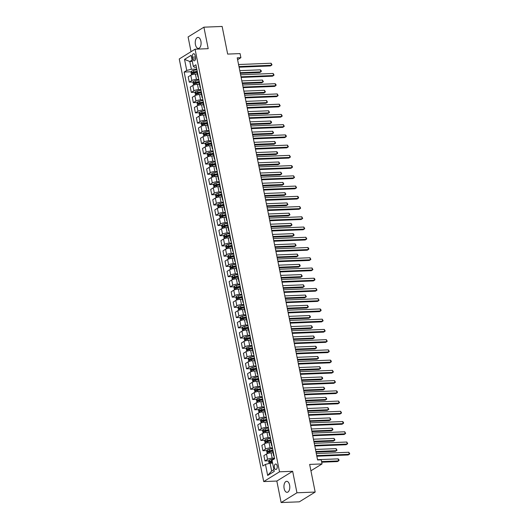 <?xml version="1.0" encoding="UTF-8"?>
<svg xmlns="http://www.w3.org/2000/svg" width="529" height="529" viewBox="0 0 529 529"><rect width="100%" height="100%" fill="white"/><g stroke="black" fill="none" stroke-linecap="round" stroke-linejoin="round"><path stroke-width="0.79" d="M289.608 485.126A5.508 2.923 -92.3 0 0 286.652 481.311A5.508 2.923 -92.3 0 0 284.133 488.505A5.508 2.923 -92.3 0 0 287.088 492.32A5.508 2.923 -92.3 0 0 289.608 485.126M200.901 41.222A5.508 2.923 -92.3 0 0 197.952 37.407A5.508 2.923 -92.3 0 0 195.432 44.601A5.508 2.923 -92.3 0 0 198.388 48.417A5.508 2.923 -92.3 0 0 200.901 41.222M277.143 465.917A2.757 1.461 -92.3 0 0 275.669 464.006A2.757 1.461 -92.3 0 0 274.412 467.603A2.757 1.461 -92.3 0 0 275.887 469.514A2.757 1.461 -92.3 0 0 277.143 465.917M281.13 502.55L299.361 501.823L315.178 492.056L296.948 492.783L292.649 471.286L279.524 471.808L263.707 481.575L276.832 481.053L281.13 502.55L296.948 492.783M279.524 471.808L195.075 49.197L179.258 58.964L263.707 481.575M195.075 49.197L208.201 48.675L203.91 27.177L188.093 36.944L191.035 51.69M203.91 27.177L222.14 26.45L227.662 54.09L240.06 53.594L240.88 57.694L237.23 57.84L317.585 459.972L321.229 459.827L322.049 463.92L309.65 464.416L315.178 492.056M192.444 57.172L192.807 58.977A2.671 1.415 -92.3 0 0 194.236 60.822A2.671 1.415 -92.3 0 0 195.459 57.337L195.095 55.538A2.671 1.415 -92.3 0 0 193.667 53.687A2.671 1.415 -92.3 0 0 192.444 57.172L195.399 57.053M192.073 60.101L189.812 61.496L191.366 69.273L186.744 70.45L184.158 72.043L262.873 465.989L265.459 464.389L270.088 463.219L271.642 471.002L273.896 469.607M186.744 70.45L184.535 59.393L191.114 55.327L193.323 66.383L194.533 67.322L196.404 67.249M265.459 464.389L267.667 475.445L274.253 471.379L272.045 460.323L274.63 458.729L195.909 64.783L193.323 66.383M310.926 470.79L322.049 463.92M237.607 59.711L240.88 57.694M192.331 61.397L189.812 61.496L184.535 59.393M196.768 69.061L191.366 69.273M197.363 73.987L195.413 74.067A3.445 0.84 168.7 0 0 190.784 75.237L188.198 76.837L189.263 82.16L193.323 81.995M198.811 79.297L196.477 79.39A3.445 0.84 168.7 0 0 191.848 80.56L189.263 82.16M199.407 84.23L197.456 84.303A3.445 0.84 168.7 0 0 192.834 85.48L190.248 87.073L191.313 92.396L195.373 92.238M200.855 89.533L198.52 89.626A3.445 0.84 168.7 0 0 193.898 90.803L191.313 92.396M201.45 94.466L199.506 94.546A3.445 0.84 168.7 0 0 194.877 95.716L192.292 97.31L193.356 102.633L197.416 102.474M202.905 99.776L200.57 99.869A3.445 0.84 168.7 0 0 195.942 101.039L193.356 102.633M203.5 104.702L201.549 104.782A3.445 0.84 168.7 0 0 196.92 105.952L194.335 107.552L195.399 112.875L199.459 112.71M204.948 110.012L202.614 110.105A3.445 0.84 168.7 0 0 197.985 111.275L195.399 112.875M205.543 114.938L203.599 115.018A3.445 0.84 168.7 0 0 198.97 116.188L196.385 117.788L197.449 123.112L201.509 122.946M206.991 120.248L204.657 120.341A3.445 0.84 168.7 0 0 200.035 121.511L197.449 123.112M207.586 125.175L205.642 125.254A3.445 0.84 168.7 0 0 201.013 126.424L198.428 128.025L199.493 133.348L203.553 133.189M209.041 130.484L206.707 130.577A3.445 0.84 168.7 0 0 202.078 131.754L199.493 133.348M209.636 135.417L207.685 135.49A3.445 0.84 168.7 0 0 203.063 136.667L200.471 138.261L201.536 143.584L205.596 143.425M211.084 140.721L208.75 140.813A3.445 0.84 168.7 0 0 204.121 141.99L201.536 143.584M211.679 145.654L209.735 145.733A3.445 0.84 168.7 0 0 205.107 146.903L202.521 148.497L203.586 153.82L207.646 153.661M213.134 150.963L210.8 151.056A3.445 0.84 168.7 0 0 206.171 152.226L203.586 153.82M213.729 155.89L211.779 155.969A3.445 0.84 168.7 0 0 207.15 157.139L204.564 158.74L205.629 164.063L209.689 163.897M215.177 161.2L212.843 161.292A3.445 0.84 168.7 0 0 208.214 162.463L205.629 164.063M215.772 166.126L213.822 166.205A3.445 0.84 168.7 0 0 209.2 167.376L206.614 168.976L207.672 174.299L211.739 174.134M217.221 171.436L214.886 171.528A3.445 0.84 168.7 0 0 210.264 172.699L207.672 174.299M217.816 176.369L215.872 176.441A3.445 0.84 168.7 0 0 211.243 177.618L208.657 179.212L209.722 184.535L213.782 184.376M219.271 181.672L216.936 181.764A3.445 0.84 168.7 0 0 212.308 182.941L209.722 184.535M219.866 186.605L217.915 186.677A3.445 0.84 168.7 0 0 213.286 187.855L210.701 189.448L211.765 194.771L215.825 194.612M221.314 191.915L218.98 192.007A3.445 0.84 168.7 0 0 214.351 193.178L211.765 194.771M221.909 196.841L219.958 196.92A3.445 0.84 168.7 0 0 215.336 198.091L212.751 199.684L213.815 205.014L217.875 204.849M223.357 202.151L221.023 202.243A3.445 0.84 168.7 0 0 216.401 203.414L213.815 205.014M223.952 207.077L222.008 207.156A3.445 0.84 168.7 0 0 217.379 208.327L214.794 209.927L215.858 215.25L219.919 215.085M225.407 212.387L223.073 212.479A3.445 0.84 168.7 0 0 218.444 213.65L215.858 215.25M226.002 217.313L224.051 217.393A3.445 0.84 168.7 0 0 219.429 218.563L216.837 220.163L217.902 225.486L221.962 225.328M227.45 222.623L225.116 222.716A3.445 0.84 168.7 0 0 220.487 223.886L217.902 225.486M228.045 227.556L226.101 227.629A3.445 0.84 168.7 0 0 221.472 228.806L218.887 230.399L219.952 235.722L224.012 235.564M229.493 232.859L227.159 232.952A3.445 0.84 168.7 0 0 222.537 234.129L219.952 235.722M230.089 237.792L228.144 237.871A3.445 0.84 168.7 0 0 223.516 239.042L220.93 240.635L221.995 245.959L226.055 245.8M231.543 243.102L229.209 243.195A3.445 0.84 168.7 0 0 224.58 244.365L221.995 245.959M232.138 248.028L230.188 248.108A3.445 0.84 168.7 0 0 225.566 249.278L222.974 250.878L224.038 256.201L228.098 256.036M233.587 253.338L231.252 253.431A3.445 0.84 168.7 0 0 226.624 254.601L224.038 256.201M234.182 258.264L232.238 258.344A3.445 0.84 168.7 0 0 227.609 259.514L225.023 261.114L226.088 266.437L230.148 266.272M235.636 263.574L233.302 263.667A3.445 0.84 168.7 0 0 228.673 264.837L226.088 266.437M236.232 268.507L234.281 268.58A3.445 0.84 168.7 0 0 229.652 269.757L227.067 271.351L228.131 276.674L232.191 276.515M237.68 273.81L235.345 273.903A3.445 0.84 168.7 0 0 230.717 275.08L228.131 276.674M238.275 278.743L236.324 278.816A3.445 0.84 168.7 0 0 231.702 279.993L229.117 281.587L230.175 286.91L234.241 286.751M239.723 284.047L237.389 284.146A3.445 0.84 168.7 0 0 232.767 285.316L230.175 286.91M240.318 288.979L238.374 289.059A3.445 0.84 168.7 0 0 233.745 290.229L231.16 291.823L232.224 297.153L236.284 296.987M241.773 294.289L239.439 294.382A3.445 0.84 168.7 0 0 234.81 295.552L232.224 297.153M242.368 299.216L240.417 299.295A3.445 0.84 168.7 0 0 235.789 300.465L233.203 302.066L234.268 307.389L238.328 307.223M243.816 304.525L241.482 304.618A3.445 0.84 168.7 0 0 236.853 305.788L234.268 307.389M244.411 309.452L242.467 309.531A3.445 0.84 168.7 0 0 237.838 310.702L235.253 312.302L236.318 317.625L240.378 317.466M245.859 314.762L243.525 314.854A3.445 0.84 168.7 0 0 238.903 316.025L236.318 317.625M246.454 319.695L244.51 319.767A3.445 0.84 168.7 0 0 239.882 320.944L237.296 322.538L238.361 327.861L242.421 327.702M247.909 324.998L245.575 325.09A3.445 0.84 168.7 0 0 240.946 326.267L238.361 327.861M248.504 329.931L246.554 330.01A3.445 0.84 168.7 0 0 241.932 331.18L239.339 332.774L240.404 338.097L244.464 337.938M249.953 335.241L247.618 335.333A3.445 0.84 168.7 0 0 242.99 336.504L240.404 338.097M250.548 340.167L248.604 340.246A3.445 0.84 168.7 0 0 243.975 341.417L241.389 343.017L242.454 348.34L246.514 348.175M251.996 345.477L249.662 345.569A3.445 0.84 168.7 0 0 245.039 346.74L242.454 348.34M252.591 350.403L250.647 350.482A3.445 0.84 168.7 0 0 246.018 351.653L243.433 353.253L244.497 358.576L248.557 358.411M254.046 355.713L251.711 355.805A3.445 0.84 168.7 0 0 247.083 356.976L244.497 358.576M254.641 360.646L252.69 360.718A3.445 0.84 168.7 0 0 248.068 361.896L245.482 363.489L246.54 368.812L250.601 368.653M256.089 365.949L253.755 366.042A3.445 0.84 168.7 0 0 249.126 367.219L246.54 368.812M256.684 370.882L254.74 370.955A3.445 0.84 168.7 0 0 250.111 372.132L247.526 373.725L248.59 379.048L252.65 378.89M258.139 376.185L255.805 376.284A3.445 0.84 168.7 0 0 251.176 377.455L248.59 379.048M258.734 381.118L256.783 381.197A3.445 0.84 168.7 0 0 252.154 382.368L249.569 383.961L250.634 389.291L254.694 389.126M260.182 386.428L257.848 386.52A3.445 0.84 168.7 0 0 253.219 387.691L250.634 389.291M260.777 391.354L258.826 391.434A3.445 0.84 168.7 0 0 254.204 392.604L251.619 394.204L252.677 399.527L256.744 399.362M262.225 396.664L259.891 396.757A3.445 0.84 168.7 0 0 255.269 397.927L252.677 399.527M262.82 401.59L260.876 401.67A3.445 0.84 168.7 0 0 256.248 402.84L253.662 404.44L254.727 409.763L258.787 409.605M264.275 406.9L261.941 406.993A3.445 0.84 168.7 0 0 257.312 408.163L254.727 409.763M264.87 411.833L262.92 411.906A3.445 0.84 168.7 0 0 258.291 413.083L255.705 414.676L256.77 420L260.83 419.841M266.318 417.136L263.984 417.229A3.445 0.84 168.7 0 0 259.355 418.406L256.77 420M266.914 422.069L264.969 422.149A3.445 0.84 168.7 0 0 260.341 423.319L257.755 424.913L258.82 430.236L262.88 430.077M268.362 427.379L266.027 427.472A3.445 0.84 168.7 0 0 261.405 428.642L258.82 430.236M268.957 432.305L267.013 432.385A3.445 0.84 168.7 0 0 262.384 433.555L259.799 435.155L260.863 440.478L264.923 440.313M270.412 437.615L268.077 437.708A3.445 0.84 168.7 0 0 263.449 438.878L260.863 440.478M271.007 442.542L269.056 442.621A3.445 0.84 168.7 0 0 264.434 443.791L261.842 445.392L262.906 450.715L266.966 450.549M272.455 447.851L270.121 447.944A3.445 0.84 168.7 0 0 265.492 449.114L262.906 450.715M273.05 452.784L271.106 452.857A3.445 0.84 168.7 0 0 266.477 454.034L263.892 455.628L264.956 460.951L269.016 460.792M274.505 458.088L272.164 458.18A3.445 0.84 168.7 0 0 267.542 459.357L264.956 460.951M272.6 463.12L270.088 463.219M197.211 71.283A3.445 0.84 168.7 0 0 196.907 71.732L197.972 77.055A3.445 0.84 168.7 0 0 198.421 77.36M184.158 72.043L191.28 71.759M198.276 76.606A3.445 0.84 168.7 0 0 197.972 77.055M199.254 81.519A3.445 0.84 168.7 0 0 198.957 81.969L200.022 87.292A3.445 0.84 168.7 0 0 200.471 87.596M200.319 86.842A3.445 0.84 168.7 0 0 200.022 87.292M201.298 91.755A3.445 0.84 168.7 0 0 201 92.205L202.065 97.534A3.445 0.84 168.7 0 0 202.514 97.832M202.362 97.078A3.445 0.84 168.7 0 0 202.065 97.534M197.694 105.582L197.099 103.095L197.786 101.747A2.281 0.555 -11.3 0 1 199.585 101.138L199.896 102.699L203.328 102.011A3.445 0.84 168.7 0 0 203.043 102.447L204.108 107.771A3.445 0.84 168.7 0 0 204.558 108.068M204.412 107.321A3.445 0.84 168.7 0 0 204.108 107.771M199.737 115.818L199.142 113.332L199.836 111.983A2.281 0.555 -11.3 0 1 201.635 111.381L201.946 112.935L205.371 112.247A3.445 0.84 168.7 0 0 205.093 112.684L206.158 118.007A3.445 0.84 168.7 0 0 206.608 118.304M206.455 117.557A3.445 0.84 168.7 0 0 206.158 118.007M207.441 122.47A3.445 0.84 168.7 0 0 207.137 122.92L208.201 128.243A3.445 0.84 168.7 0 0 208.651 128.547M208.499 127.793A3.445 0.84 168.7 0 0 208.201 128.243M209.484 132.706A3.445 0.84 168.7 0 0 209.186 133.156L210.244 138.479A3.445 0.84 168.7 0 0 210.701 138.783M210.549 138.029A3.445 0.84 168.7 0 0 210.244 138.479M211.527 142.942A3.445 0.84 168.7 0 0 211.23 143.399L212.294 148.722A3.445 0.84 168.7 0 0 212.744 149.019M212.592 148.265A3.445 0.84 168.7 0 0 212.294 148.722M213.577 153.185A3.445 0.84 168.7 0 0 213.273 153.635L214.338 158.958A3.445 0.84 168.7 0 0 214.787 159.255M214.642 158.508A3.445 0.84 168.7 0 0 214.338 158.958M215.62 163.421A3.445 0.84 168.7 0 0 215.323 163.871L216.387 169.194A3.445 0.84 168.7 0 0 216.837 169.498M216.685 168.744A3.445 0.84 168.7 0 0 216.387 169.194M217.664 173.657A3.445 0.84 168.7 0 0 217.366 174.107L218.431 179.43A3.445 0.84 168.7 0 0 218.88 179.734M218.728 178.981A3.445 0.84 168.7 0 0 218.431 179.43M219.714 183.894A3.445 0.84 168.7 0 0 219.409 184.343L220.474 189.673A3.445 0.84 168.7 0 0 220.924 189.971M220.778 189.217A3.445 0.84 168.7 0 0 220.474 189.673M216.103 197.72L215.508 195.234L216.202 193.885A2.281 0.555 -11.3 0 1 218.001 193.277L218.312 194.837L221.737 194.15A3.445 0.84 168.7 0 0 221.459 194.586L222.524 199.909A3.445 0.84 168.7 0 0 222.974 200.207M222.821 199.459A3.445 0.84 168.7 0 0 222.524 199.909M223.807 204.373A3.445 0.84 168.7 0 0 223.502 204.822L224.567 210.145A3.445 0.84 168.7 0 0 225.017 210.443M224.865 209.696A3.445 0.84 168.7 0 0 224.567 210.145M225.85 214.609A3.445 0.84 168.7 0 0 225.546 215.058L226.61 220.381A3.445 0.84 168.7 0 0 227.06 220.686M226.915 219.932A3.445 0.84 168.7 0 0 226.61 220.381M227.893 224.845A3.445 0.84 168.7 0 0 227.596 225.294L228.66 230.618A3.445 0.84 168.7 0 0 229.11 230.922M228.958 230.168A3.445 0.84 168.7 0 0 228.66 230.618M229.943 235.081A3.445 0.84 168.7 0 0 229.639 235.537L230.704 240.86A3.445 0.84 168.7 0 0 231.153 241.158M231.001 240.404A3.445 0.84 168.7 0 0 230.704 240.86M231.986 245.324A3.445 0.84 168.7 0 0 231.689 245.773L232.747 251.096A3.445 0.84 168.7 0 0 233.203 251.394M233.051 250.647A3.445 0.84 168.7 0 0 232.747 251.096M228.376 259.144L227.781 256.658L228.475 255.309A2.281 0.555 -11.3 0 1 230.274 254.707L230.584 256.261L234.01 255.573A3.445 0.84 168.7 0 0 233.732 256.01L234.797 261.333A3.445 0.84 168.7 0 0 235.246 261.637M235.094 260.883A3.445 0.84 168.7 0 0 234.797 261.333M236.079 265.796A3.445 0.84 168.7 0 0 235.775 266.246L236.84 271.569A3.445 0.84 168.7 0 0 237.29 271.873M237.144 271.119A3.445 0.84 168.7 0 0 236.84 271.569M232.469 279.623L231.874 277.136L232.568 275.788A2.281 0.555 -11.3 0 1 234.36 275.179L234.678 276.74L238.103 276.052A3.445 0.84 168.7 0 0 237.825 276.482L238.89 281.812A3.445 0.84 168.7 0 0 239.339 282.109M239.187 281.355A3.445 0.84 168.7 0 0 238.89 281.812M240.166 286.275A3.445 0.84 168.7 0 0 239.868 286.725L240.933 292.048A3.445 0.84 168.7 0 0 241.383 292.345M241.231 291.598A3.445 0.84 168.7 0 0 240.933 292.048M242.216 296.511A3.445 0.84 168.7 0 0 241.912 296.961L242.976 302.284A3.445 0.84 168.7 0 0 243.426 302.581M243.28 301.834A3.445 0.84 168.7 0 0 242.976 302.284M244.259 306.747A3.445 0.84 168.7 0 0 243.962 307.197L245.026 312.52A3.445 0.84 168.7 0 0 245.476 312.824M245.324 312.07A3.445 0.84 168.7 0 0 245.026 312.52M246.309 316.983A3.445 0.84 168.7 0 0 246.005 317.433L247.069 322.756A3.445 0.84 168.7 0 0 247.519 323.06M247.367 322.306A3.445 0.84 168.7 0 0 247.069 322.756M248.352 327.22A3.445 0.84 168.7 0 0 248.055 327.676L249.113 332.999A3.445 0.84 168.7 0 0 249.562 333.296M249.417 332.543A3.445 0.84 168.7 0 0 249.113 332.999M244.742 341.046L244.147 338.56L244.841 337.211A2.281 0.555 -11.3 0 1 246.64 336.609L246.95 338.163L250.376 337.476A3.445 0.84 168.7 0 0 250.098 337.912L251.163 343.235A3.445 0.84 168.7 0 0 251.612 343.533M251.46 342.785A3.445 0.84 168.7 0 0 251.163 343.235M252.445 347.698A3.445 0.84 168.7 0 0 252.141 348.148L253.206 353.471A3.445 0.84 168.7 0 0 253.656 353.775M253.503 353.022A3.445 0.84 168.7 0 0 253.206 353.471M248.835 361.519L248.24 359.032L248.934 357.69A2.281 0.555 -11.3 0 1 250.726 357.082L251.037 358.636L254.469 357.948A3.445 0.84 168.7 0 0 254.191 358.384L255.249 363.707A3.445 0.84 168.7 0 0 255.705 364.012M255.553 363.258A3.445 0.84 168.7 0 0 255.249 363.707M256.532 368.171A3.445 0.84 168.7 0 0 256.234 368.62L257.299 373.95A3.445 0.84 168.7 0 0 257.749 374.248M257.597 373.494A3.445 0.84 168.7 0 0 257.299 373.95M258.582 378.407A3.445 0.84 168.7 0 0 258.278 378.863L259.342 384.186A3.445 0.84 168.7 0 0 259.792 384.484M259.646 383.737A3.445 0.84 168.7 0 0 259.342 384.186M260.625 388.65A3.445 0.84 168.7 0 0 260.328 389.099L261.392 394.422A3.445 0.84 168.7 0 0 261.842 394.72M261.69 393.973A3.445 0.84 168.7 0 0 261.392 394.422M262.668 398.886A3.445 0.84 168.7 0 0 262.371 399.335L263.435 404.659A3.445 0.84 168.7 0 0 263.885 404.963M263.733 404.209A3.445 0.84 168.7 0 0 263.435 404.659M264.718 409.122A3.445 0.84 168.7 0 0 264.414 409.572L265.479 414.895A3.445 0.84 168.7 0 0 265.928 415.199M265.783 414.445A3.445 0.84 168.7 0 0 265.479 414.895M261.108 422.949L260.513 420.462L261.207 419.113A2.281 0.555 -11.3 0 1 263.006 418.505L263.316 420.066L266.742 419.378A3.445 0.84 168.7 0 0 266.464 419.814L267.529 425.137A3.445 0.84 168.7 0 0 267.978 425.435M267.826 424.681A3.445 0.84 168.7 0 0 267.529 425.137M263.151 433.185L262.556 430.699L263.25 429.35A2.281 0.555 -11.3 0 1 265.049 428.748L265.36 430.302L268.785 429.614A3.445 0.84 168.7 0 0 268.507 430.051L269.572 435.374A3.445 0.84 168.7 0 0 270.021 435.671M269.869 434.924A3.445 0.84 168.7 0 0 269.572 435.374M270.855 439.837A3.445 0.84 168.7 0 0 270.557 440.287L271.615 445.61A3.445 0.84 168.7 0 0 272.065 445.914M271.919 445.16A3.445 0.84 168.7 0 0 271.615 445.61M272.898 450.073A3.445 0.84 168.7 0 0 272.6 450.523L273.665 455.846A3.445 0.84 168.7 0 0 274.115 456.15M273.962 455.396A3.445 0.84 168.7 0 0 273.665 455.846M267.667 475.445L271.642 471.002M292.649 471.286L276.832 481.053M239.101 67.19L270.431 65.94L271.496 65.279L238.976 66.575M271.093 63.235L272.005 64.829L271.496 65.279L271.093 63.235L238.566 64.531M196.828 74.014L197.343 73.908M191.558 74.867L190.962 72.38L191.65 71.031A2.281 0.555 -11.3 0 1 193.449 70.43L196.9 69.735M240.325 73.313L259.746 72.539L260.81 71.878L260.4 69.835L239.789 70.655M197.191 71.296L193.759 71.984A2.281 0.555 168.7 0 0 192.371 72.387L192.569 73.372A2.281 0.555 -11.3 0 1 193.958 72.969L197.033 72.354M193.621 73.333L193.422 72.347L196.914 71.633M240.199 72.704L260.81 71.878L261.313 71.428L261.154 70.608L260.4 69.835M241.145 77.426L272.475 76.176L273.546 75.521L241.026 76.817M273.136 73.471L274.048 75.065L273.546 75.521L273.136 73.471L240.616 74.768M243.195 87.662L274.525 86.419L275.589 85.758L243.069 87.054M275.179 83.708L275.933 84.481L276.092 85.301L275.589 85.758L275.179 83.708L242.659 85.004M245.238 97.905L276.568 96.655L277.632 95.994L245.112 97.29M277.229 93.944L278.142 95.537L277.632 95.994L277.229 93.944L244.709 95.24M198.871 84.25L199.387 84.144M193.601 85.103L193.006 82.617L193.7 81.274A2.281 0.555 -11.3 0 1 195.499 80.666L198.944 79.972M242.368 83.556L261.789 82.775L262.86 82.121L262.45 80.071L241.839 80.891M199.235 81.539L195.809 82.22A2.281 0.555 168.7 0 0 194.421 82.63L194.612 83.608A2.281 0.555 -11.3 0 1 196.001 83.205L199.076 82.59M195.664 83.569L195.466 82.584L198.957 81.869M242.249 82.941L262.86 82.121L263.363 81.664L262.45 80.071M200.921 94.486L201.437 94.38M195.644 95.346L195.049 92.859L195.743 91.51A2.281 0.555 -11.3 0 1 197.542 90.902L200.994 90.214M244.418 93.792L263.832 93.018L264.903 92.357L264.493 90.307L243.882 91.127M201.278 91.775L197.853 92.463A2.281 0.555 168.7 0 0 196.464 92.866L196.662 93.845A2.281 0.555 -11.3 0 1 198.051 93.441L201.126 92.826M197.707 93.805L197.515 92.82L201.007 92.106M244.292 93.177L264.903 92.357L265.406 91.901L264.493 90.307M202.964 104.722L203.48 104.623M199.585 101.138L203.037 100.45M246.461 104.028L265.882 103.254L266.947 102.593L266.537 100.543L245.932 101.37M199.896 102.699A2.281 0.555 168.7 0 0 198.507 103.102L198.706 104.087A2.281 0.555 -11.3 0 1 200.094 103.677L203.169 103.062M199.757 104.041L199.559 103.062L203.05 102.342M246.335 103.413L266.947 102.593L267.456 102.137L266.537 100.543M247.281 108.141L278.611 106.891L279.682 106.23L247.162 107.526M279.272 104.187L280.185 105.78L279.682 106.23L279.272 104.187L246.752 105.483M205.007 114.958L205.53 114.859M201.635 111.381L205.087 110.687M248.504 114.264L267.925 113.49L268.997 112.829L268.587 110.786L247.975 111.606M201.946 112.935A2.281 0.555 168.7 0 0 200.557 113.338L200.756 114.324A2.281 0.555 -11.3 0 1 202.138 113.92L205.219 113.299M201.8 114.284L201.609 113.299L205.1 112.578M248.385 113.656L268.997 112.829L269.499 112.379L268.587 110.786M249.331 118.377L280.661 117.127L281.726 116.473L249.205 117.769M281.316 114.423L282.235 116.016L281.726 116.473L281.316 114.423L248.795 115.719M251.374 128.613L282.704 127.37L283.775 126.709L251.249 128.005M283.365 124.659L284.278 126.252L283.775 126.709L283.365 124.659L250.845 125.955M253.417 138.856L284.747 137.606L285.819 136.945L253.298 138.241M285.409 134.895L286.163 135.669L286.321 136.489L285.819 136.945L285.409 134.895L252.888 136.191M255.467 149.092L286.797 147.842L287.862 147.181L255.342 148.477M287.452 145.138L288.371 146.731L287.862 147.181L287.452 145.138L254.932 146.434M257.511 159.328L288.841 158.078L289.912 157.417L257.392 158.713M289.502 155.374L290.414 156.968L289.912 157.417L289.502 155.374L256.982 156.67M207.057 125.201L207.573 125.095M201.78 126.054L201.192 123.568L201.88 122.225A2.281 0.555 -11.3 0 1 203.678 121.617L207.13 120.923M250.554 124.5L269.969 123.726L271.04 123.072L270.63 121.022L250.019 121.842M207.414 122.483L203.989 123.171A2.281 0.555 168.7 0 0 202.6 123.574L202.799 124.56A2.281 0.555 -11.3 0 1 204.187 124.156L207.262 123.541M203.85 124.52L203.652 123.535L207.143 122.821M250.429 123.892L271.04 123.072L271.542 122.616L271.384 121.796L270.63 121.022M209.1 135.437L209.616 135.331M203.83 136.297L203.235 133.811L203.923 132.462A2.281 0.555 -11.3 0 1 205.721 131.853L209.173 131.166M252.597 134.743L272.018 133.969L273.083 133.308L272.673 131.258L252.069 132.078M209.464 132.726L206.032 133.407A2.281 0.555 168.7 0 0 204.65 133.817L204.842 134.796A2.281 0.555 -11.3 0 1 206.231 134.392L209.305 133.777M205.893 134.756L205.695 133.771L209.186 133.057M252.478 134.128L273.083 133.308L273.592 132.852L272.673 131.258M211.144 145.673L211.666 145.568M205.874 146.533L205.278 144.047L205.973 142.698A2.281 0.555 -11.3 0 1 207.771 142.089L211.223 141.402M254.641 144.979L274.062 144.205L275.133 143.544L274.723 141.494L254.112 142.321M211.507 142.962L208.082 143.65A2.281 0.555 168.7 0 0 206.694 144.053L206.892 145.039A2.281 0.555 -11.3 0 1 208.274 144.629L211.355 144.014M207.937 144.992L207.745 144.014L211.236 143.293M254.522 144.364L275.133 143.544L275.635 143.088L274.723 141.494M213.194 155.91L213.709 155.81M207.917 156.769L207.328 154.283L208.016 152.934A2.281 0.555 -11.3 0 1 209.815 152.332L213.266 151.638M256.691 155.215L276.105 154.442L277.176 153.78L276.766 151.737L256.155 152.557M213.551 153.198L210.125 153.886A2.281 0.555 168.7 0 0 208.737 154.289L208.935 155.275A2.281 0.555 -11.3 0 1 210.324 154.871L213.399 154.25M209.987 155.228L209.788 154.25L213.28 153.529M256.565 154.6L277.176 153.78L277.679 153.331L277.52 152.511L276.766 151.737M215.237 166.152L215.753 166.046M209.967 167.005L209.372 164.519L210.066 163.17A2.281 0.555 -11.3 0 1 211.858 162.568L215.31 161.874M258.734 165.451L278.155 164.678L279.219 164.016L278.816 161.973L258.205 162.793M215.601 163.435L212.169 164.122A2.281 0.555 168.7 0 0 210.787 164.526L210.978 165.511A2.281 0.555 -11.3 0 1 212.367 165.108L215.442 164.493M212.03 165.471L211.831 164.486L215.323 163.772M258.615 164.843L279.219 164.016L279.729 163.567L278.816 161.973M259.554 169.564L290.884 168.315L291.955 167.66L259.435 168.956M291.545 165.61L292.299 166.384L292.458 167.204L291.955 167.66L291.545 165.61L259.025 166.906M217.287 176.388L217.803 176.283M212.01 177.241L211.415 174.755L212.109 173.413A2.281 0.555 -11.3 0 1 213.908 172.804L217.359 172.11M260.784 175.688L280.198 174.914L281.269 174.259L280.859 172.209L260.248 173.029M217.644 173.671L214.219 174.358A2.281 0.555 168.7 0 0 212.83 174.768L213.028 175.747A2.281 0.555 -11.3 0 1 214.417 175.344L217.492 174.729M214.073 175.707L213.881 174.722L217.373 174.008M260.658 175.079L281.269 174.259L281.772 173.803L280.859 172.209M261.604 179.8L292.934 178.557L293.998 177.896L261.478 179.192M293.595 175.846L294.508 177.44L293.998 177.896L293.595 175.846L261.068 177.142M219.33 186.625L219.846 186.519M214.06 187.484L213.465 184.998L214.152 183.649A2.281 0.555 -11.3 0 1 215.951 183.041L219.403 182.353M262.827 185.93L282.248 185.157L283.313 184.495L282.903 182.445L262.298 183.265M219.694 183.913L216.262 184.601A2.281 0.555 168.7 0 0 214.873 185.005L215.072 185.983A2.281 0.555 -11.3 0 1 216.46 185.58L219.535 184.965M216.123 185.944L215.925 184.958L219.416 184.244M262.701 185.315L283.313 184.495L283.822 184.039L282.903 182.445M263.647 190.043L294.977 188.793L296.048 188.132L263.528 189.428M295.638 186.082L296.551 187.676L296.048 188.132L295.638 186.082L263.118 187.378M221.373 196.861L221.889 196.762M218.001 193.277L221.446 192.589M264.87 196.166L284.291 195.393L285.362 194.732L284.952 192.682L264.341 193.508M218.312 194.837A2.281 0.555 168.7 0 0 216.923 195.241L217.115 196.226A2.281 0.555 -11.3 0 1 218.503 195.816L221.578 195.201M218.166 196.18L217.968 195.201L221.459 194.48M264.751 195.551L285.362 194.732L285.865 194.275L284.952 192.682M265.697 200.279L297.027 199.03L298.091 198.368L265.571 199.664M297.682 196.325L298.435 197.099L298.594 197.919L298.091 198.368L297.682 196.325L265.161 197.621M223.423 207.097L223.939 206.998M218.146 207.957L217.551 205.47L218.246 204.121A2.281 0.555 -11.3 0 1 220.044 203.52L223.496 202.825M266.92 206.403L286.334 205.629L287.406 204.968L286.996 202.924L266.385 203.744M223.78 204.386L220.355 205.073A2.281 0.555 168.7 0 0 218.966 205.477L219.165 206.462A2.281 0.555 -11.3 0 1 220.553 206.059L223.628 205.437M220.216 206.422L220.018 205.437L223.509 204.716M266.795 205.794L287.406 204.968L287.908 204.518L286.996 202.924M267.74 210.516L299.07 209.266L300.141 208.611L267.614 209.907M299.731 206.561L300.644 208.155L300.141 208.611L299.731 206.561L267.211 207.857M225.466 217.34L225.982 217.234M220.196 218.193L219.601 215.706L220.289 214.364A2.281 0.555 -11.3 0 1 222.087 213.756L225.539 213.061M268.963 216.639L288.384 215.865L289.449 215.21L289.039 213.161L268.434 213.981M225.83 214.622L222.398 215.31A2.281 0.555 168.7 0 0 221.01 215.713L221.208 216.698A2.281 0.555 -11.3 0 1 222.597 216.295L225.671 215.68M222.259 216.659L222.061 215.673L225.552 214.959M268.838 216.03L289.449 215.21L289.958 214.754L289.039 213.161M269.783 220.752L301.113 219.509L302.185 218.847L269.664 220.143M301.775 216.797L302.687 218.391L302.185 218.847L301.775 216.797L269.254 218.093M227.51 227.576L228.032 227.47M222.24 228.435L221.644 225.949L222.339 224.6A2.281 0.555 -11.3 0 1 224.137 223.992L227.589 223.304M271.007 226.881L290.428 226.108L291.499 225.447L291.089 223.397L270.478 224.217M227.873 224.865L224.448 225.546A2.281 0.555 168.7 0 0 223.059 225.956L223.258 226.934A2.281 0.555 -11.3 0 1 224.64 226.531L227.721 225.916M224.303 226.895L224.111 225.909L227.602 225.195M270.888 226.267L291.499 225.447L292.001 224.99L291.089 223.397M271.833 230.994L303.163 229.745L304.228 229.083L271.708 230.379M303.818 227.034L304.737 228.627L304.228 229.083L303.818 227.034L271.298 228.33M273.877 241.231L305.207 239.981L306.278 239.32L273.751 240.616M305.868 237.276L306.78 238.87L306.278 239.32L305.868 237.276L273.348 238.572M275.92 251.467L307.25 250.217L308.321 249.556L275.801 250.852M307.911 247.512L308.665 248.286L308.824 249.106L308.321 249.556L307.911 247.512L275.391 248.809M277.97 261.703L309.3 260.453L310.364 259.799L277.844 261.095M309.954 257.749L310.873 259.342L310.364 259.799L309.954 257.749L277.434 259.045M280.013 271.939L311.343 270.696L312.414 270.035L279.894 271.331M312.004 267.985L312.917 269.578L312.414 270.035L312.004 267.985L279.484 269.281M282.056 282.182L313.386 280.932L314.457 280.271L281.937 281.567M314.047 278.221L314.801 279.001L314.96 279.815L314.457 280.271L314.047 278.221L281.527 279.517M284.106 292.418L315.436 291.168L316.501 290.507L283.98 291.803M316.097 288.464L317.01 290.057L316.501 290.507L316.097 288.464L283.57 289.76M286.149 302.654L317.479 301.404L318.551 300.75L286.03 302.046M318.141 298.7L319.053 300.293L318.551 300.75L318.141 298.7L285.62 299.996M288.199 312.89L319.529 311.647L320.594 310.986L288.074 312.282M320.184 308.936L320.938 309.71L321.096 310.53L320.594 310.986L320.184 308.936L287.664 310.232M290.242 323.133L321.572 321.883L322.644 321.222L290.117 322.518M322.234 319.172L323.146 320.766L322.644 321.222L322.234 319.172L289.713 320.468M292.286 333.369L323.616 332.119L324.687 331.458L292.167 332.754M324.277 329.415L325.19 331.009L324.687 331.458L324.277 329.415L291.757 330.711M294.336 343.605L325.666 342.356L326.73 341.694L294.21 342.99M326.32 339.651L327.239 341.245L326.73 341.694L326.32 339.651L293.8 340.947M296.379 353.841L327.709 352.592L328.78 351.937L296.26 353.233M328.37 349.887L329.283 351.481L328.78 351.937L328.37 349.887L295.85 351.183M298.422 364.078L329.752 362.834L330.823 362.173L298.303 363.469M330.413 360.123L331.167 360.897L331.326 361.717L330.823 362.173L330.413 360.123L297.893 361.419M300.472 374.32L331.802 373.071L332.867 372.409L300.346 373.705M332.457 370.36L333.376 371.953L332.867 372.409L332.457 370.36L299.936 371.656M302.515 384.557L333.845 383.307L334.917 382.646L302.396 383.942M334.507 380.602L335.419 382.196L334.917 382.646L334.507 380.602L301.986 381.898M304.559 394.793L335.889 393.543L336.96 392.888L304.44 394.178M336.55 390.838L337.304 391.612L337.462 392.432L336.96 392.888L336.55 390.838L304.03 392.134M306.608 405.029L337.938 403.786L339.003 403.124L306.483 404.421M338.6 401.075L339.512 402.668L339.003 403.124L338.6 401.075L306.073 402.371M229.56 237.812L230.075 237.706M224.283 238.672L223.694 236.185L224.382 234.836A2.281 0.555 -11.3 0 1 226.181 234.228L229.632 233.54M273.057 237.118L292.471 236.344L293.542 235.683L293.132 233.633L272.521 234.459M229.917 235.101L226.491 235.789A2.281 0.555 168.7 0 0 225.103 236.192L225.301 237.177A2.281 0.555 -11.3 0 1 226.69 236.767L229.765 236.152M226.352 237.131L226.154 236.152L229.646 235.431M272.931 236.503L293.542 235.683L294.045 235.226L293.886 234.407L293.132 233.633M231.603 248.048L232.119 247.949M226.333 248.908L225.738 246.421L226.425 245.072A2.281 0.555 -11.3 0 1 228.224 244.471L231.676 243.776M275.1 247.354L294.521 246.58L295.585 245.919L295.182 243.876L274.571 244.696M231.966 245.337L228.535 246.025A2.281 0.555 168.7 0 0 227.153 246.428L227.344 247.413A2.281 0.555 -11.3 0 1 228.733 247.003L231.808 246.388M228.396 247.367L228.197 246.388L231.689 245.668M274.981 246.739L295.585 245.919L296.095 245.469L295.182 243.876M233.646 258.291L234.168 258.185M230.274 254.707L233.725 254.013M277.143 257.59L296.564 256.816L297.635 256.155L297.225 254.112L276.614 254.932M230.584 256.261A2.281 0.555 168.7 0 0 229.196 256.664L229.394 257.649A2.281 0.555 -11.3 0 1 230.776 257.246L233.858 256.631M230.439 257.61L230.247 256.625L233.739 255.91M277.024 256.982L297.635 256.155L298.138 255.705L297.225 254.112M235.696 268.527L236.212 268.421M230.419 269.38L229.831 266.894L230.518 265.551A2.281 0.555 -11.3 0 1 232.317 264.943L235.769 264.249M279.193 267.826L298.607 267.052L299.678 266.398L299.269 264.348L278.657 265.168M236.053 265.809L232.628 266.497A2.281 0.555 168.7 0 0 231.239 266.907L231.438 267.886A2.281 0.555 -11.3 0 1 232.826 267.482L235.901 266.867M232.489 267.846L232.291 266.861L235.782 266.147M279.067 267.218L299.678 266.398L300.181 265.942L300.022 265.122L299.269 264.348M237.739 278.763L238.255 278.657M234.36 275.179L237.812 274.491M281.236 278.069L300.657 277.295L301.722 276.634L301.318 274.584L280.707 275.404M234.678 276.74A2.281 0.555 168.7 0 0 233.289 277.143L233.481 278.122A2.281 0.555 -11.3 0 1 234.869 277.718L237.944 277.103M234.532 278.082L234.334 277.097L237.825 276.383M281.117 277.454L301.722 276.634L302.231 276.178L301.318 274.584M239.789 288.999L240.305 288.9M234.512 289.859L233.917 287.373L234.612 286.024A2.281 0.555 -11.3 0 1 236.41 285.415L239.862 284.728M283.286 288.305L302.7 287.531L303.772 286.87L303.362 284.82L282.751 285.647M240.146 286.288L236.721 286.976A2.281 0.555 168.7 0 0 235.332 287.379L235.531 288.365A2.281 0.555 -11.3 0 1 236.919 287.955L239.994 287.34M236.575 288.318L236.384 287.34L239.875 286.619M283.16 287.69L303.772 286.87L304.274 286.414L303.362 284.82M241.832 299.235L242.348 299.136M236.562 300.095L235.967 297.609L236.655 296.26A2.281 0.555 -11.3 0 1 238.453 295.658L241.905 294.964M285.329 298.541L304.75 297.767L305.815 297.106L305.405 295.063L284.8 295.883M242.196 296.524L238.764 297.212A2.281 0.555 168.7 0 0 237.376 297.615L237.574 298.601A2.281 0.555 -11.3 0 1 238.963 298.197L242.037 297.576M238.625 298.561L238.427 297.576L241.918 296.855M285.204 297.933L305.815 297.106L306.324 296.657L305.405 295.063M243.876 309.478L244.391 309.372M238.605 310.331L238.01 307.845L238.705 306.503A2.281 0.555 -11.3 0 1 240.503 305.894L243.948 305.2M287.373 308.777L306.794 308.004L307.865 307.349L307.455 305.299L286.844 306.119M244.239 306.76L240.814 307.448A2.281 0.555 168.7 0 0 239.425 307.852L239.617 308.837A2.281 0.555 -11.3 0 1 241.006 308.433L244.081 307.818M240.669 308.797L240.47 307.812L243.962 307.098M287.254 308.169L307.865 307.349L308.367 306.893L307.455 305.299M245.925 319.714L246.441 319.609M240.649 320.574L240.054 318.081L240.748 316.739A2.281 0.555 -11.3 0 1 242.547 316.13L245.998 315.443M289.423 319.02L308.837 318.246L309.908 317.585L309.498 315.535L288.887 316.355M246.283 317.003L242.857 317.684A2.281 0.555 168.7 0 0 241.469 318.094L241.667 319.073A2.281 0.555 -11.3 0 1 243.056 318.67L246.13 318.055M242.718 319.033L242.52 318.048L246.011 317.334M289.297 318.405L309.908 317.585L310.411 317.129L310.252 316.309L309.498 315.535M247.969 329.951L248.485 329.845M242.699 330.81L242.103 328.324L242.791 326.975A2.281 0.555 -11.3 0 1 244.59 326.367L248.041 325.679M291.466 329.256L310.887 328.483L311.951 327.821L311.541 325.771L290.937 326.598M248.332 327.239L244.901 327.927A2.281 0.555 168.7 0 0 243.519 328.33L243.71 329.309A2.281 0.555 -11.3 0 1 245.099 328.906L248.174 328.291M244.762 329.269L244.563 328.291L248.055 327.57M291.34 328.641L311.951 327.821L312.46 327.365L311.541 325.771M250.012 340.187L250.534 340.087M246.64 336.609L250.091 335.915M293.509 339.492L312.93 338.719L314.001 338.057L313.591 336.014L292.98 336.834M246.95 338.163A2.281 0.555 168.7 0 0 245.562 338.567L245.76 339.552A2.281 0.555 -11.3 0 1 247.142 339.142L250.224 338.527M246.805 339.506L246.613 338.527L250.105 337.806M293.39 338.877L314.001 338.057L314.504 337.608L313.591 336.014M252.062 350.429L252.578 350.324M246.785 351.282L246.197 348.796L246.884 347.447A2.281 0.555 -11.3 0 1 248.683 346.845L252.135 346.151M295.559 349.729L314.973 348.955L316.044 348.294L315.634 346.25L295.023 347.07M252.419 347.712L248.994 348.399A2.281 0.555 168.7 0 0 247.605 348.803L247.803 349.788A2.281 0.555 -11.3 0 1 249.192 349.385L252.267 348.77M248.855 349.748L248.656 348.763L252.148 348.042M295.433 349.12L316.044 348.294L316.547 347.844L316.388 347.024L315.634 346.25M254.105 360.666L254.621 360.56M250.726 357.082L254.178 356.387M297.602 359.965L317.023 359.191L318.088 358.536L317.684 356.486L297.073 357.306M251.037 358.636A2.281 0.555 168.7 0 0 249.655 359.046L249.847 360.024A2.281 0.555 -11.3 0 1 251.235 359.621L254.31 359.006M250.898 359.984L250.7 358.999L254.191 358.285M297.483 359.356L318.088 358.536L318.597 358.08L317.684 356.486M256.155 370.902L256.671 370.796M250.878 371.761L250.283 369.275L250.977 367.926A2.281 0.555 -11.3 0 1 252.776 367.318L256.228 366.63M299.645 370.207L319.066 369.434L320.138 368.773L319.728 366.723L299.116 367.543M256.512 368.191L253.087 368.878A2.281 0.555 168.7 0 0 251.698 369.282L251.897 370.26A2.281 0.555 -11.3 0 1 253.279 369.857L256.36 369.242M252.941 370.221L252.75 369.235L256.241 368.521M299.526 369.592L320.138 368.773L320.64 368.316L319.728 366.723M258.198 381.138L258.714 381.039M252.922 381.998L252.333 379.511L253.021 378.162A2.281 0.555 -11.3 0 1 254.819 377.554L258.271 376.866M301.695 380.444L321.116 379.67L322.181 379.009L321.771 376.959L301.16 377.785M258.562 378.427L255.13 379.114A2.281 0.555 168.7 0 0 253.741 379.518L253.94 380.503A2.281 0.555 -11.3 0 1 255.328 380.093L258.403 379.478M254.991 380.457L254.793 379.478L258.284 378.757M301.57 379.829L322.181 379.009L322.683 378.552L322.525 377.739L321.771 376.959M260.242 391.374L260.757 391.275M254.971 392.234L254.376 389.747L255.071 388.398A2.281 0.555 -11.3 0 1 256.863 387.797L260.314 387.102M303.739 390.68L323.159 389.906L324.224 389.245L323.821 387.202L303.21 388.021M260.605 388.663L257.18 389.351A2.281 0.555 168.7 0 0 255.791 389.754L255.983 390.739A2.281 0.555 -11.3 0 1 257.372 390.336L260.447 389.714M257.034 390.693L256.836 389.714L260.328 388.994M303.62 390.071L324.224 389.245L324.733 388.795L323.821 387.202M262.291 401.617L262.807 401.511M257.015 402.47L256.42 399.984L257.114 398.641A2.281 0.555 -11.3 0 1 258.912 398.033L262.364 397.339M305.788 400.916L325.203 400.142L326.274 399.488L325.864 397.438L305.253 398.258M262.649 398.899L259.223 399.587A2.281 0.555 168.7 0 0 257.835 399.99L258.033 400.975A2.281 0.555 -11.3 0 1 259.422 400.572L262.496 399.957M259.078 400.936L258.886 399.95L262.377 399.236M305.663 400.308L326.274 399.488L326.777 399.031L325.864 397.438M264.335 411.853L264.85 411.747M259.065 412.713L258.469 410.22L259.157 408.877A2.281 0.555 -11.3 0 1 260.956 408.269L264.407 407.581M307.832 411.159L327.253 410.385L328.317 409.724L327.907 407.674L307.303 408.494M264.698 409.142L261.266 409.823A2.281 0.555 168.7 0 0 259.878 410.233L260.076 411.212A2.281 0.555 -11.3 0 1 261.465 410.808L264.54 410.193M261.128 411.172L260.929 410.187L264.421 409.472M307.706 410.544L328.317 409.724L328.826 409.267L327.907 407.674M308.652 415.272L339.982 414.022L341.053 413.361L308.533 414.657M340.643 411.311L341.555 412.904L341.053 413.361L340.643 411.311L308.123 412.607M266.378 422.089L266.9 421.983M263.006 418.505L266.457 417.817M309.875 421.395L329.296 420.621L330.367 419.96L329.957 417.91L309.346 418.737M263.316 420.066A2.281 0.555 168.7 0 0 261.928 420.469L262.119 421.448A2.281 0.555 -11.3 0 1 263.508 421.044L266.583 420.429M263.171 421.408L262.973 420.429L266.464 419.709M309.756 420.78L330.367 419.96L330.87 419.504L329.957 417.91M310.702 425.508L342.032 424.258L343.096 423.597L310.576 424.893M342.686 421.553L343.44 422.327L343.599 423.147L343.096 423.597L342.686 421.553L310.166 422.85M268.428 432.325L268.944 432.226M265.049 428.748L268.501 428.054M311.925 431.631L331.339 430.857L332.41 430.196L332 428.153L311.389 428.973M265.36 430.302A2.281 0.555 168.7 0 0 263.971 430.705L264.169 431.69A2.281 0.555 -11.3 0 1 265.558 431.28L268.633 430.666M265.221 431.644L265.022 430.666L268.514 429.945M311.799 431.016L332.41 430.196L332.913 429.746L332.754 428.926L332 428.153M312.745 435.744L344.075 434.494L345.146 433.833L312.619 435.129M344.736 431.79L345.649 433.383L345.146 433.833L344.736 431.79L312.216 433.086M270.471 442.568L270.987 442.462M265.201 443.421L264.606 440.935L265.293 439.586A2.281 0.555 -11.3 0 1 267.092 438.984L270.544 438.29M313.968 441.867L333.389 441.093L334.454 440.432L334.044 438.389L313.439 439.209M270.835 439.85L267.403 440.538A2.281 0.555 168.7 0 0 266.021 440.941L266.213 441.927A2.281 0.555 -11.3 0 1 267.601 441.523L270.676 440.908M267.264 441.887L267.066 440.902L270.557 440.181M313.849 441.259L334.454 440.432L334.963 439.983L334.044 438.389M314.788 445.98L346.118 444.73L347.189 444.076L314.669 445.372M346.779 442.026L347.692 443.619L347.189 444.076L346.779 442.026L314.259 443.322M272.514 452.804L273.037 452.698M267.244 453.657L266.649 451.171L267.343 449.829A2.281 0.555 -11.3 0 1 269.142 449.22L272.594 448.526M316.011 452.103L335.432 451.33L336.504 450.675L336.094 448.625L315.482 449.445M272.878 450.086L269.453 450.774A2.281 0.555 168.7 0 0 268.064 451.184L268.263 452.163A2.281 0.555 -11.3 0 1 269.645 451.759L272.726 451.144M269.307 452.123L269.116 451.138L272.607 450.424M315.892 451.495L336.504 450.675L337.006 450.219L336.094 448.625M316.838 456.216L348.168 454.973L349.233 454.312L316.712 455.608M348.823 452.262L349.742 453.856L349.233 454.312L348.823 452.262L316.302 453.558M269.109 463.464L268.699 461.414L269.387 460.065A2.281 0.555 -11.3 0 1 271.185 459.456L274.531 458.788M321.705 462.201L337.476 461.572L338.547 460.911L338.137 458.861L317.526 459.681M272.157 460.885L271.496 461.017A2.281 0.555 168.7 0 0 270.107 461.42L270.306 462.399A2.281 0.555 -11.3 0 1 271.694 461.996L272.349 461.863M271.357 462.359L271.159 461.374L272.21 461.149M321.586 461.586L338.547 460.911L339.049 460.455L338.891 459.635L338.137 458.861M196.477 79.39L195.413 74.067M198.52 89.626L197.456 84.303M200.57 99.869L199.506 94.546M202.614 110.105L201.549 104.782M204.657 120.341L203.599 115.018M206.707 130.577L205.642 125.254M208.75 140.813L207.685 135.49M210.8 151.056L209.735 145.733M212.843 161.292L211.779 155.969M214.886 171.528L213.822 166.205M216.936 181.764L215.872 176.441M218.98 192.007L217.915 186.677M221.023 202.243L219.958 196.92M223.073 212.479L222.008 207.156M225.116 222.716L224.051 217.393M227.159 232.952L226.101 227.629M229.209 243.195L228.144 237.871M231.252 253.431L230.188 248.108M233.302 263.667L232.238 258.344M235.345 273.903L234.281 268.58M237.389 284.146L236.324 278.816M239.439 294.382L238.374 289.059M241.482 304.618L240.417 299.295M243.525 314.854L242.467 309.531M245.575 325.09L244.51 319.767M247.618 335.333L246.554 330.01M249.662 345.569L248.604 340.246M251.711 355.805L250.647 350.482M253.755 366.042L252.69 360.718M255.805 376.284L254.74 370.955M257.848 386.52L256.783 381.197M259.891 396.757L258.826 391.434M261.941 406.993L260.876 401.67M263.984 417.229L262.92 411.906M266.027 427.472L264.969 422.149M268.077 437.708L267.013 432.385M270.121 447.944L269.056 442.621M272.164 458.18L271.106 452.857M191.848 80.56L190.784 75.237M193.898 90.803L192.834 85.48M195.942 101.039L194.877 95.716M197.985 111.275L196.92 105.952M200.035 121.511L198.97 116.188M202.078 131.754L201.013 126.424M204.121 141.99L203.063 136.667M206.171 152.226L205.107 146.903M208.214 162.463L207.15 157.139M210.264 172.699L209.2 167.376M212.308 182.941L211.243 177.618M214.351 193.178L213.286 187.855M216.401 203.414L215.336 198.091M218.444 213.65L217.379 208.327M220.487 223.886L219.429 218.563M222.537 234.129L221.472 228.806M224.58 244.365L223.516 239.042M226.624 254.601L225.566 249.278M228.673 264.837L227.609 259.514M230.717 275.08L229.652 269.757M232.767 285.316L231.702 279.993M234.81 295.552L233.745 290.229M236.853 305.788L235.789 300.465M238.903 316.025L237.838 310.702M240.946 326.267L239.882 320.944M242.99 336.504L241.932 331.18M245.039 346.74L243.975 341.417M247.083 356.976L246.018 351.653M249.126 367.219L248.068 361.896M251.176 377.455L250.111 372.132M253.219 387.691L252.154 382.368M255.269 397.927L254.204 392.604M257.312 408.163L256.248 402.84M259.355 418.406L258.291 413.083M261.405 428.642L260.341 423.319M263.449 438.878L262.384 433.555M265.492 449.114L264.434 443.791M267.542 459.357L266.477 454.034M195.518 58.864L192.807 58.977M191.637 71.071L192.338 74.602M193.958 72.969L194.203 74.186M193.449 70.43L193.759 71.984M193.422 72.347L192.371 72.387M193.68 81.307L194.388 84.838M196.001 83.205L196.246 84.422M195.499 80.666L195.809 82.22M195.466 82.584L194.421 82.63M195.723 91.543L196.431 95.075M198.051 93.441L198.289 94.665M197.542 90.902L197.853 92.463M197.515 92.82L196.464 92.866M197.773 101.78L198.474 105.311M200.094 103.677L200.339 104.901M199.559 103.062L198.507 103.102M199.817 112.016L200.524 115.547M202.138 113.92L202.382 115.137M201.609 113.299L200.557 113.338M201.86 122.259L202.567 125.79M204.187 124.156L204.432 125.373M203.678 121.617L203.989 123.171M203.652 123.535L202.6 123.574M203.91 132.495L204.617 136.026M206.231 134.392L206.475 135.609M205.721 131.853L206.032 133.407M205.695 133.771L204.65 133.817M205.953 142.731L206.66 146.262M208.274 144.629L208.519 145.852M207.771 142.089L208.082 143.65M207.745 144.014L206.694 144.053M208.003 152.967L208.704 156.498M210.324 154.871L210.568 156.088M209.815 152.332L210.125 153.886M209.788 154.25L208.737 154.289M210.046 163.21L210.754 166.734M212.367 165.108L212.612 166.324M211.858 162.568L212.169 164.122M211.831 164.486L210.787 164.526M212.089 173.446L212.797 176.977M214.417 175.344L214.655 176.56M213.908 172.804L214.219 174.358M213.881 174.722L212.83 174.768M214.139 183.682L214.84 187.213M216.46 185.58L216.705 186.803M215.951 183.041L216.262 184.601M215.925 184.958L214.873 185.005M216.182 193.918L216.89 197.449M218.503 195.816L218.748 197.039M217.968 195.201L216.923 195.241M218.226 204.154L218.933 207.685M220.553 206.059L220.798 207.275M220.044 203.52L220.355 205.073M220.018 205.437L218.966 205.477M220.276 214.397L220.977 217.928M222.597 216.295L222.841 217.512M222.087 213.756L222.398 215.31M222.061 215.673L221.01 215.713M222.319 224.633L223.026 228.164M224.64 226.531L224.885 227.748M224.137 223.992L224.448 225.546M224.111 225.909L223.059 225.956M224.362 234.869L225.07 238.4M226.69 236.767L226.934 237.99M226.181 234.228L226.491 235.789M226.154 236.152L225.103 236.192M226.412 245.106L227.12 248.637M228.733 247.003L228.978 248.227M228.224 244.471L228.535 246.025M228.197 246.388L227.153 246.428M228.455 255.348L229.163 258.873M230.776 257.246L231.021 258.463M230.247 256.625L229.196 256.664M230.505 265.584L231.206 269.116M232.826 267.482L233.071 268.699M232.317 264.943L232.628 266.497M232.291 266.861L231.239 266.907M232.548 275.821L233.256 279.352M234.869 277.718L235.114 278.942M234.334 277.097L233.289 277.143M234.592 286.057L235.299 289.588M236.919 287.955L237.157 289.178M236.41 285.415L236.721 286.976M236.384 287.34L235.332 287.379M236.642 296.293L237.342 299.824M238.963 298.197L239.207 299.414M238.453 295.658L238.764 297.212M238.427 297.576L237.376 297.615M238.685 306.536L239.392 310.067M241.006 308.433L241.25 309.65M240.503 305.894L240.814 307.448M240.47 307.812L239.425 307.852M240.728 316.772L241.436 320.303M243.056 318.67L243.3 319.886M242.547 316.13L242.857 317.684M242.52 318.048L241.469 318.094M242.778 327.008L243.479 330.539M245.099 328.906L245.344 330.129M244.59 326.367L244.901 327.927M244.563 328.291L243.519 328.33M244.821 337.244L245.529 340.775M247.142 339.142L247.387 340.365M246.613 338.527L245.562 338.567M246.864 347.487L247.572 351.011M249.192 349.385L249.437 350.601M248.683 346.845L248.994 348.399M248.656 348.763L247.605 348.803M248.914 357.723L249.622 361.254M251.235 359.621L251.48 360.838M250.7 358.999L249.655 359.046M250.958 367.959L251.665 371.49M253.279 369.857L253.523 371.08M252.776 367.318L253.087 368.878M252.75 369.235L251.698 369.282M253.007 378.195L253.708 381.726M255.328 380.093L255.573 381.316M254.819 377.554L255.13 379.114M254.793 379.478L253.741 379.518M255.051 388.431L255.758 391.963M257.372 390.336L257.616 391.553M256.863 387.797L257.18 389.351M256.836 389.714L255.791 389.754M257.094 398.674L257.802 402.205M259.422 400.572L259.66 401.789M258.912 398.033L259.223 399.587M258.886 399.95L257.835 399.99M259.144 408.91L259.845 412.441M261.465 410.808L261.71 412.025M260.956 408.269L261.266 409.823M260.929 410.187L259.878 410.233M261.187 419.147L261.895 422.678M263.508 421.044L263.753 422.268M262.973 420.429L261.928 420.469M263.23 429.383L263.938 432.914M265.558 431.28L265.803 432.504M265.022 430.666L263.971 430.705M265.28 439.625L265.981 443.15M267.601 441.523L267.846 442.74M267.092 438.984L267.403 440.538M267.066 440.902L266.021 440.941M267.324 449.862L268.031 453.393M269.645 451.759L269.889 452.976M269.142 449.22L269.453 450.774M269.116 451.138L268.064 451.184M269.367 460.098L269.995 463.239M271.694 461.996L271.919 463.146M271.185 459.456L271.496 461.017M271.159 461.374L270.107 461.42"/></g></svg>

